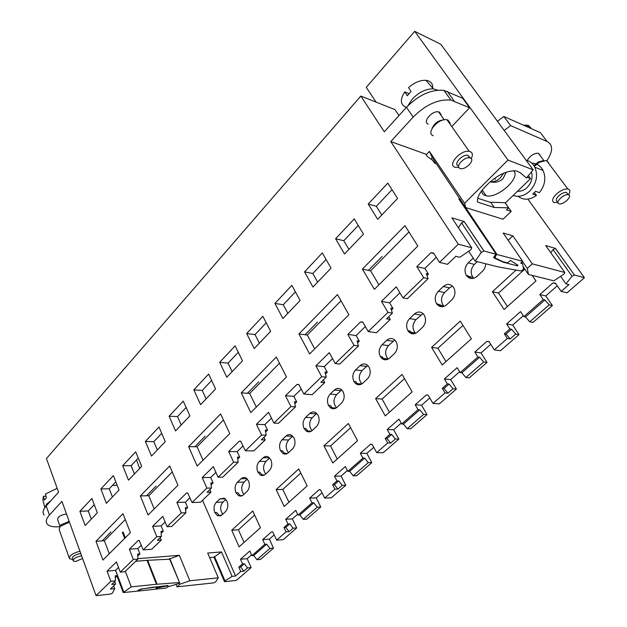 <?xml version="1.0" encoding="UTF-8"?>
<svg xmlns="http://www.w3.org/2000/svg" width="627" height="627" viewBox="0 0 627 627"><rect width="100%" height="100%" fill="white"/><g stroke="black" fill="none" stroke-linecap="round" stroke-linejoin="round"><path stroke-width="0.94" d="M59.824 526.719L57.715 526.829C52.613 527.041 49.133 526.131 47.276 524.101C45.434 521.766 46.155 518.741 49.423 515.033L61.924 501.365L96.041 595.65L110.83 581.3L107.052 571.134L115.54 570.382L117.5 575.61L115.219 575.821L115.446 580.853L110.83 581.3M168.044 585.453L140.66 589.121L137.101 591.19L123.213 592.562L131.262 586.896L125.322 571.299M113.675 585.924L114.678 588.628L112.523 593.024L110.477 594.082L96.041 595.65M122.751 533.428L123.151 532.198L122.296 532.245L124.671 538.374M168.146 585.696L156.092 588.173M138.52 589.96L138.692 590.415L141.373 589.153L152.181 587.327L157.432 586.77L156.029 588.055M138.692 590.415L137.964 591.096L137.76 590.571M179.197 582.569L157.087 584.207L147.659 560.311L169.698 559.19L179.565 582.632L178.342 583.682L167.574 586.935L166.257 588.024L137.964 591.096M135.675 561.29L147.031 560.35L156.46 584.262L157.087 584.207M156.46 584.262L131.262 586.896M114.678 588.628L110.407 589.074L115.595 584.074L111.708 584.458L115.446 580.853M436.392 163.772L434.542 163.122L432.654 160.324L427.34 156.538L425.725 154.14L390.778 141.577L413.169 117.084L406.461 107.272L384.32 131.772L360.831 96.064L46.437 458.572L58.601 492.195L46.21 505.911C42.957 509.633 42.26 512.682 44.109 515.057M399.007 115.517L394.853 109.56L360.831 96.064M115.54 570.382L118.527 567.466M107.052 571.134L116.426 561.925L120.29 572.13L124.898 571.706L137.956 559.088L133.339 559.464L129.358 549.205L137.862 548.594L139.923 553.868L137.642 554.041L137.956 559.088M120.29 572.13L133.339 559.464M137.862 548.594L141.341 545.2M129.358 549.205L138.183 540.529L139.163 540.388L143.191 549.903L151.71 549.276L161.257 540.082L157.361 540.333L161.421 536.414L156.805 536.696L152.62 526.343L161.115 525.888L163.294 531.21L161.006 531.343L161.421 536.414M143.191 549.903L156.805 536.696M161.115 525.888L165.128 521.977M152.62 526.343L162.808 516.327L167.088 526.719L171.704 526.468L185.905 512.745L181.289 512.941L176.885 502.486L185.38 502.211L187.669 507.58L185.388 507.666L185.905 512.745M167.088 526.719L181.289 512.941M185.38 502.211L189.965 497.728M176.885 502.486L186.493 493.041L187.685 492.924L192.027 502.525L200.538 502.235L210.938 492.211L207.051 492.305L211.479 488.025L206.871 488.119L202.223 477.578L210.711 477.484L213.125 482.9L210.837 482.939L211.479 488.025M192.027 502.525L206.871 488.119M210.711 477.484L215.923 472.397M202.223 477.578L213.337 466.645L218.094 477.233L222.703 477.186L238.213 462.193L233.612 462.177L228.706 451.534L237.178 451.652L239.726 457.114L237.445 457.099L238.213 462.193M218.094 477.233L233.612 462.177M237.178 451.652L243.064 445.907M228.706 451.534L239.208 441.212L240.674 441.142L245.361 450.782L253.825 450.899L265.205 439.935L261.341 439.841L266.185 435.154L261.608 435.013L256.427 424.291L264.86 424.628L267.549 430.138L265.284 430.059L266.185 435.154M245.361 450.782L261.608 435.013M264.86 424.628L271.483 418.162M256.427 424.291L268.599 412.315L273.905 423.084L278.482 423.272L295.489 406.829L290.936 406.562L285.457 395.747L293.851 396.335L296.689 401.883L294.431 401.742L295.489 406.829M273.905 423.084L290.936 406.562M293.851 396.335L301.273 389.093M285.457 395.747L296.986 384.414L298.781 384.422L303.836 394.046L312.207 394.657L324.708 382.611L320.891 382.282L326.228 377.125L321.698 376.709L315.898 365.823L324.237 366.677L327.239 372.266L324.998 372.046L326.228 377.125M303.836 394.046L321.698 376.709M324.237 366.677L332.522 358.581M315.898 365.823L329.293 352.648L335.241 363.574L339.748 364.06L358.487 345.947L354.004 345.367L347.86 334.403L356.12 335.547L359.302 341.182L357.084 340.884L358.487 345.947M335.241 363.574L354.004 345.367M356.12 335.547L365.361 326.534M347.86 334.403L360.572 321.902L362.751 322.019L368.237 331.558L376.459 332.757L390.26 319.464L386.514 318.853L392.408 313.163L387.972 312.411L381.451 301.375L389.626 302.849L392.996 308.515L390.801 308.131L392.408 313.163M368.237 331.558L387.972 312.411M389.626 302.849L399.893 292.825M381.451 301.375L396.264 286.813L402.949 297.88L407.362 298.711L428.108 278.662L423.734 277.714L416.806 266.616L424.863 268.45L428.445 274.148L426.282 273.67L428.108 278.662M402.949 297.88L423.734 277.714M424.863 268.45L436.267 257.321M416.806 266.616L430.898 252.767L433.469 252.94L439.519 262.399L447.513 264.304L455.829 256.294L459.818 257.289L470.963 249.703L471.731 247.767L451.871 217.89L464.199 221.527L461.558 222.891L481.293 252.415L475.219 261.145L498.347 266.937L521.123 270.989L523.639 269.14L522.495 263.63L520.747 263.175L522.636 261.287L503.128 233.001L512.878 235.87L532.299 263.849L564.802 272.479L563.924 274.14L553.798 280.818L528.514 274.485L523.122 266.64M439.519 262.399L458.282 244.201L471.731 247.767M458.282 244.201L390.778 141.577M464.199 221.527L483.981 251.019L496.223 254.272L458.854 199.041L460.68 199.629M335.594 238.762L354.255 218.878L363.488 234.145L344.521 254.006L335.594 238.762L343.808 240.713L348.925 249.389M343.808 240.713L358.229 225.454M368.214 204.002L387.823 183.1L397.612 198.422L377.666 219.301L368.214 204.002L376.333 206.307L392.04 189.699M381.757 215.014L376.333 206.307M298.946 333.932L337.459 294.596L348.902 314.762L309.605 353.942L298.946 333.932L307.277 335.037L314.699 348.863M307.277 335.037L341.002 300.842M274.924 303.429L291.876 285.356L300.106 300.498L282.895 318.516L274.924 303.429L283.255 304.753L287.832 313.351M283.255 304.753L295.427 291.876M304.542 271.867L322.317 252.924L331.025 268.137L312.967 287.041L304.542 271.867L312.81 273.49L326.064 259.476M317.654 282.134L312.81 273.49M241.262 392.855L276.295 357.069L286.508 376.984L250.8 412.59L241.262 392.855L249.679 393.435L256.333 407.072M249.679 393.435L279.462 363.245M219.662 362.328L235.125 345.845L242.5 360.815L226.802 377.242L219.662 362.328L228.048 363.135L232.162 371.639M228.048 363.135L238.299 352.296M246.662 333.548L262.846 316.298L270.637 331.354L254.209 348.557L246.662 333.548L255.024 334.606L266.201 322.787M259.366 343.157L255.024 334.606M188.609 446.643L220.61 413.945L229.764 433.57L197.176 466.065L188.609 446.643L197.066 446.785L203.046 460.21M197.066 446.785L223.447 420.035M169.102 416.21L183.272 401.115L189.895 415.881L175.536 430.921L169.102 416.21L177.512 416.587L181.219 424.965M177.512 416.587L186.125 407.479M193.829 389.861L208.626 374.092L215.61 388.959L200.609 404.666L193.829 389.861L202.239 390.441L211.636 380.495M206.134 398.882L202.239 390.441M140.354 495.933L169.705 465.947L177.935 485.259L148.074 515.033L140.354 495.933L148.811 495.706L154.203 508.912M148.811 495.706L172.253 471.935M122.673 465.696L135.706 451.808L141.686 466.355L128.488 480.172L122.673 465.696L131.082 465.696L134.429 473.949M131.082 465.696L138.277 458.078M145.401 441.471L158.984 426.995L165.277 441.651L151.515 456.064L145.401 441.471L153.819 441.651L161.695 433.312M157.338 449.967L153.819 441.651M119.052 490.048L106.386 503.309L100.861 488.95L113.362 475.619L119.052 490.048M112.437 496.976L109.247 488.786L100.861 488.95M109.247 488.786L115.815 481.834M79.895 511.287L91.918 498.481L97.326 512.792L85.154 525.536L79.895 511.287L88.266 510.974L91.307 519.093M88.266 510.974L94.246 504.649M95.962 541.273L122.978 513.678L130.408 532.652L102.946 560.036L95.962 541.273L104.403 540.74L109.286 553.712M104.403 540.74L125.282 519.564M362.414 269.101L404.948 225.657L417.833 246.019L374.382 289.345L362.414 269.101L370.604 270.833L378.927 284.815M370.604 270.833L408.937 231.959M123.151 532.198L125.298 537.747M224.419 581.472L213.995 557.168L221.488 551.925L207.709 553.038L218.282 577.812L189.84 580.782L179.361 555.318L137.924 558.649M221.488 551.925L232.092 576.37L224.975 580.892L214.481 556.439M224.975 580.892L224.474 581.605L224.866 581.66L236.379 580.406L251.129 567.576L247.524 567.929L243.801 571.173L240.713 571.487L235.533 576.009L232.092 576.37M235.533 576.009L202.545 500.299M139.688 468.447L136.49 459.967M117.21 485.361L112.405 485.447M147.659 560.311L147.031 560.35M170.129 559.409L169.698 559.19M214.034 557.262L209.669 557.638M218.282 577.812L215.664 581.895L213.799 582.859L177.041 586.848L176.077 584.458M390.26 319.464L388.669 316.776M357.617 342.812L359.302 341.182M325.468 373.982L327.239 372.266M324.708 382.611L323.297 379.954M294.839 403.678L296.689 401.883M265.629 432.003L267.549 430.138M265.205 439.935L263.943 437.325M237.735 459.035L239.726 457.114M211.087 484.883L213.125 482.9M210.938 492.211L209.81 489.648M185.584 509.602L187.669 507.58M161.163 533.279L163.294 531.21M161.257 540.082L160.238 537.558M137.76 555.969L139.923 553.868M115.305 577.741L117.5 575.61M115.595 584.074L114.67 581.597M426.979 275.567L428.445 274.148M391.413 310.051L392.996 308.515M376.098 102.123L366.262 87.333L414.729 31.35L508.019 160.057L464.583 203.258L429.401 151.397L426.172 154.806M555.741 283.623L552.975 282.942L555.397 283.138L561.181 291.398L568.955 284.611L565.938 283.851L560.624 276.319M468.675 251.255L475.219 261.145M452.247 218.455L451.871 217.89M458.4 227.711L461.558 222.891M483.981 251.019L481.293 252.415M434.096 162.456L435.248 162.087L497.015 254.484L522.636 261.287M497.015 254.484L495.73 255.683L495.338 255.103M503.026 261.702L503.403 262.251L517.455 265.872L518.027 265.299L510.386 260.456L507.541 262.87L502.768 261.631L495.079 257.956L495.73 255.683M503.403 262.251L494.068 257.971L494.711 255.698L496.223 254.272M168.898 559.229L179.361 555.318M169.58 558.586L169.831 559.19M179.494 582.992L179.98 584.184L177.041 586.848M189.84 580.782L179.98 584.184M494.295 349.858L500.44 350.752L518.984 334.614L515.715 334.066L511.522 329.23L509.869 328.94L504.335 333.799L507.361 338.447L494.295 349.858L488.958 341.527L486.873 341.394L474.819 352.053L477.931 357.014L460.187 372.603L457.169 367.657L444.386 378.967L450.68 379.609L459.646 371.717M509.869 328.94L506.6 323.947L512.682 325.045L523.279 315.726M552.975 282.942L539.808 294.58L543.248 299.596L523.882 316.627L520.535 311.627L506.6 323.947M247.524 567.929L244.35 563.744L242.531 563.908L238.816 567.176L240.713 571.487M242.531 563.908L240.478 559.268L247.163 558.673L251.537 554.832M276.593 540.129L283.247 539.643L296.689 527.958L293.107 528.177L289.768 523.874L287.965 523.976L283.968 527.495L286.037 531.876L276.593 540.129L273.004 532.417L272.416 531.759L271.436 531.892L262.682 539.635L264.829 544.314L251.913 555.663L249.82 551.008L240.478 559.268M287.965 523.976L285.724 519.258L292.362 518.905L297.653 514.25M324.7 498.081L331.283 497.862L345.783 485.251L342.248 485.329L338.721 480.901L336.942 480.933L332.631 484.718L334.889 489.178L324.7 498.081L320.781 490.251L320.264 489.656L319.08 489.765L309.644 498.112L311.987 502.87L298.068 515.104L295.779 510.37L285.724 519.258M336.942 480.933L334.489 476.136L341.049 476.065L347.405 470.477M376.678 452.655L383.16 452.741L398.85 439.104L395.378 439.002L391.656 434.44L389.9 434.386L385.229 438.485L387.713 443.007L376.678 452.655L372.383 444.7L370.533 444.269L360.329 453.29L362.892 458.118L347.852 471.339L345.352 466.535L334.489 476.136M389.9 434.386L387.212 429.519L393.662 429.777L401.225 423.123M433.022 403.412L439.362 403.866L456.385 389.061L453 388.748L449.057 384.061L447.349 383.896L442.27 388.356L445.005 392.941L433.022 403.412L428.022 394.994L426.274 394.971L415.207 404.76L418.029 409.658L401.719 423.993L398.976 419.118L387.212 429.519M447.349 383.896L444.386 378.967M260.448 527.73L252.759 510.997L231.739 530.223L239.114 546.83L260.448 527.73M420.756 315.083L414.431 313.986C417.613 311.36 420.623 311.376 423.46 314.049L424.283 315.146C426.407 319.543 425.819 323.603 422.52 327.333L417.613 331.918C414.541 334.426 411.625 334.442 408.867 331.957L407.856 330.633C405.794 326.283 406.374 322.262 409.596 318.579L415.936 319.637L423.021 313.594M414.431 313.986L409.596 318.579M516.052 270.096L492.399 291.727L504.124 309.503L535.975 280.974L532.127 275.394M238.55 495.706L240.353 495.659L237.766 492.673L235.964 492.72L238.55 495.706L240.972 496.161L242.978 495.244L247.022 491.482C249.554 488.558 250.048 485.024 248.511 480.878L246.043 478.001C244.311 477.084 242.68 477.319 241.129 478.707L237.429 482.226L244.068 482.116L247.32 479.044M235.964 492.72C234.467 488.621 234.96 485.118 237.429 482.226M260.283 474.937L262.078 474.921L259.633 472.076L257.838 472.092L260.283 474.937C262.078 475.917 263.802 475.689 265.448 474.247L269.328 470.618C271.946 467.601 272.455 463.996 270.856 459.818L268.536 457.091C266.663 456.017 264.884 456.237 263.175 457.749L259.343 461.401L265.958 461.425L269.61 457.976M257.838 472.092C256.278 467.954 256.78 464.388 259.343 461.401M286.045 436.016C287.926 434.362 289.878 434.158 291.9 435.412L294.032 437.959C295.709 442.184 295.184 445.852 292.472 448.971L288.444 452.741C286.625 454.316 284.744 454.528 282.793 453.376L280.528 450.695C278.89 446.526 279.407 442.889 282.064 439.801L288.655 439.974L292.629 436.212L286.045 436.016L282.064 439.801M460.265 321.134L431.58 347.382L442.192 364.961L471.394 338.807L460.265 321.134M306.141 430.976L307.92 431.039L305.851 428.562L304.071 428.5L306.141 430.976C308.241 432.332 310.302 432.144 312.317 430.412L316.494 426.501C319.315 423.272 319.848 419.526 318.093 415.27L316.173 412.942C313.986 411.477 311.854 411.649 309.777 413.459L305.647 417.386L312.199 417.707L316.322 413.812L309.777 413.459M304.071 428.5C302.363 424.291 302.888 420.584 305.647 417.386M217.561 515.731L219.372 515.645L216.66 512.541L214.849 512.62L217.561 515.731L221.895 514.986L225.508 511.608C227.946 508.779 228.432 505.307 226.966 501.2L224.364 498.183L219.865 498.92L216.291 502.313L222.938 502.094L225.822 499.374M214.849 512.62C213.423 508.56 213.901 505.119 216.291 502.313M340.931 390.55L334.426 390.033C336.73 388.042 339.058 387.901 341.409 389.618L343.087 391.703C344.928 395.998 344.38 399.814 341.456 403.161L337.107 407.221C334.873 409.117 332.623 409.274 330.358 407.691L328.517 405.442C326.73 401.194 327.27 397.424 330.131 394.117L336.644 394.595L341.731 389.9M334.426 390.033L330.131 394.117M444.081 306.352L436.51 303.617C434.346 299.228 434.942 295.129 438.297 291.304L443.336 286.515C446.871 283.631 450.139 283.725 453.133 286.79L453.627 287.472C455.86 291.908 455.257 296.054 451.816 299.925L446.706 304.706C443.281 307.457 440.107 307.402 437.191 304.55L438.9 304.871L441.635 306.744M436.51 303.617L437.191 304.55M473.213 258.112L468.212 262.87L474.38 264.382L477.265 261.663M466.731 275.943L468.416 276.335L468.063 275.833L466.378 275.449L466.731 275.943C469.788 279.211 473.228 279.344 477.053 276.327L482.382 271.342C484.467 269.296 485.564 266.773 485.674 263.763M466.378 275.449C464.105 271.029 464.717 266.836 468.212 262.87M355.517 383.465L357.272 383.622L355.689 381.639L353.926 381.482L355.517 383.465C357.946 385.315 360.4 385.197 362.884 383.113L367.406 378.888C370.447 375.424 371.004 371.521 369.076 367.195L367.665 365.4C365.149 363.401 362.61 363.503 360.047 365.682L355.58 369.922L362.045 370.588L367.72 365.455M353.926 381.482C352.053 377.203 352.601 373.347 355.58 369.922M332.772 462.961L357.57 440.742L348.377 423.507L323.971 445.836L332.772 462.961M381.663 358.244L383.403 358.448L382.094 356.779L380.354 356.567L381.663 358.244C384.257 360.384 386.937 360.313 389.696 358.033L394.407 353.628C397.573 350.038 398.145 346.057 396.123 341.699L394.994 340.226C392.314 337.914 389.547 337.961 386.694 340.351L382.047 344.764L388.458 345.618L394.791 340.038M380.354 356.567C378.387 352.249 378.951 348.314 382.047 344.764M402.04 374.405L375.62 398.576L385.268 415.936L412.143 391.875L402.04 374.405M276.146 489.593L284.196 506.459L307.159 485.894L298.765 468.902L276.146 489.593L282.769 489.436L300.803 473.024M133.198 470.908L131.208 465.563M430.968 159.117L432.293 157.73L435.248 162.087M429.401 151.397L432.293 157.73M414.729 31.35L440.805 44.251L533.185 169.862L508.019 160.057M564.802 272.479L545.67 245.541L555.42 248.417L574.45 275.041L572.059 276.28L565.938 283.851M561.181 291.398L567.067 292.801L584.435 277.698L527.887 199.112M574.45 275.041L584.435 277.698M550.733 252.673L553.069 249.632L572.059 276.28M555.42 248.417L553.069 249.632M532.299 263.849L527.291 268.411L528.514 274.485M527.291 268.411L522.487 261.435M508.168 240.298L512.878 235.87M460.72 199.684L460.21 201.055M495.495 179.22L494.045 178.703M490.659 202.262L494.28 207.474L508.615 207.827L506.491 209.865L511.201 211.401L503.019 219.231L465.132 207.404M517.455 265.872L516.609 264.633M521.593 262.329L522.495 263.63M251.129 567.576L247.163 558.673M244.35 563.744L240.635 566.996L243.801 571.173M240.635 566.996L238.816 567.176M465.885 377.517L469.247 377.877L487.014 362.422L483.683 361.998L479.616 357.233L461.887 372.791L465.885 377.517L483.683 361.998M461.887 372.791L460.187 372.603M477.931 357.014L479.616 357.233M487.014 362.422L481.019 352.915L490.769 344.333M474.819 352.053L481.019 352.915M515.715 334.066L510.166 338.901L507.361 338.447M511.522 329.23L505.997 334.081L510.166 338.901M505.997 334.081L504.335 333.799M518.984 334.614L512.682 325.045M529.768 321.808L533.013 322.419L552.395 305.561L549.197 304.863L544.871 299.957L525.52 316.941L529.768 321.808L549.197 304.863M525.52 316.941L523.882 316.627M543.248 299.596L544.871 299.957M552.395 305.561L545.772 295.936L557.27 285.818M539.808 294.58L545.772 295.936M256.937 559.723L260.534 559.394L273.49 548.131L269.9 548.421L266.64 544.173L253.723 555.506L256.937 559.723L269.9 548.421M253.723 555.506L251.913 555.663M264.829 544.314L266.64 544.173M273.49 548.131L269.351 539.157L274.164 534.917M262.682 539.635L269.351 539.157M293.107 528.177L289.102 531.672L286.037 531.876M289.768 523.874L285.771 527.378L289.102 531.672M285.771 527.378L283.968 527.495M296.689 527.958L292.362 518.905M303.241 519.344L306.815 519.148L320.765 507.008L317.207 507.165L313.774 502.799L299.863 515.01L303.241 519.344L317.207 507.165M299.863 515.01L298.068 515.104M311.987 502.87L313.774 502.799M320.765 507.008L316.243 497.893L322.051 492.783M309.644 498.112L316.243 497.893M342.248 485.329L337.922 489.099L334.889 489.178M338.721 480.901L334.41 484.687L337.922 489.099M334.41 484.687L332.631 484.718M345.783 485.251L341.049 476.065M353.189 475.783L356.716 475.744L371.787 462.632L368.284 462.624L364.663 458.133L349.631 471.332L353.189 475.783L368.284 462.624M349.631 471.332L347.852 471.339M362.892 458.118L364.663 458.133M371.787 462.632L366.834 453.376L373.778 447.27M360.329 453.29L366.834 453.376M395.378 439.002L390.692 443.085L387.713 443.007M391.656 434.44L386.984 438.539L390.692 443.085M386.984 438.539L385.229 438.485M398.85 439.104L393.662 429.777M407.229 428.664L410.685 428.805L427.026 414.596L423.593 414.392L419.761 409.776L403.459 424.079L407.229 428.664L423.593 414.392M403.459 424.079L401.719 423.993M418.029 409.658L419.761 409.776M427.026 414.596L421.587 405.207L429.824 397.957M415.207 404.76L421.587 405.207M453 388.748L447.913 393.184L445.005 392.941M449.057 384.061L443.987 388.505L447.913 393.184M443.987 388.505L442.27 388.356M456.385 389.061L450.68 379.609M244.052 542.418L238.409 529.815L231.739 530.223M238.409 529.815L254.625 515.057M415.591 333.282L415.215 332.913C412.041 328.517 412.284 324.088 415.936 319.637M507.439 306.525L498.512 293.06L492.399 291.727M498.512 293.06L524.823 269.116M243.848 494.452C240.995 490.189 241.066 486.074 244.068 482.116M265.754 473.965C262.784 469.686 262.854 465.508 265.958 461.425M288.475 452.71C285.371 448.423 285.434 444.175 288.655 439.974M431.58 347.382L437.881 348.251L462.969 325.421M445.977 361.575L437.881 348.251M312.034 430.663C308.813 426.36 308.868 422.042 312.199 417.707M222.703 514.234C219.967 509.978 220.046 505.934 222.938 502.094M336.48 407.746C333.141 403.435 333.196 399.054 336.644 394.595M443.469 305.725C440.538 301.305 440.899 296.924 444.559 292.582L449.583 287.832L452.467 286.069M473.738 278.255L472.915 277.361C470.242 272.933 470.728 268.607 474.38 264.382M361.85 383.912C358.417 379.586 358.479 375.15 362.045 370.588M323.971 445.836L330.523 445.969L350.611 427.692M337.24 458.956L330.523 445.969M388.199 359.114L388.082 358.997C384.696 354.639 384.821 350.179 388.458 345.618M375.62 398.576L382.07 399.054L404.486 378.645M389.43 412.213L382.07 399.054M288.922 502.227L282.769 489.436M465.626 206.918L464.583 203.258M494.28 207.474L477.461 202.035C477.037 197.568 479.663 192.418 485.353 186.572L488.629 183.319C498.285 174.518 507.47 170.372 516.178 170.889L520.167 172.597L526.398 178.021L533.185 169.862M505.056 202.678L511.201 211.401M508.615 207.827L504.994 202.67M477.766 198.226L490.008 202.247L505.652 202.693L530.505 178.656L527.08 177.206M513.591 170.74C521.209 177.606 497.587 198.877 486.129 195.773L485.173 195.522C482.915 194.738 481.74 193.163 481.638 190.804M528.342 175.685L530.505 178.656M490.204 181.83C494.993 182.951 499.249 181.932 502.964 178.773L506.248 172.19M531.508 171.884C532.958 177.653 531.492 182.872 527.103 187.551C524.133 190.31 520.912 191.548 517.447 191.282M503.685 173.17L500.346 177.825C497.25 180.772 493.904 182.073 490.314 181.736M526.014 160.12C529.917 161.076 532.856 163.435 534.831 167.213C538.232 175.685 536.524 183.656 529.705 191.141C524.36 195.922 518.835 197.356 513.129 195.459M531.72 163.091C536.79 163.381 540.576 165.841 543.076 170.458C546.266 178.013 545.035 185.412 539.385 192.661L535.615 191.29L532.707 194.072L536.485 195.42C529.807 200.123 523.631 200.413 517.957 196.306M534.416 192.575L536.485 195.42M69.182 521.437L61.046 524.783L60.082 526.445M69.44 522.15L60.106 526.421L59.181 529.627L69.182 557.787M79.966 551.235C72.575 553.194 69.088 555.687 69.511 558.704L72.685 559.456M73.03 560.413L72.403 558.665C72.309 556.4 74.879 554.715 80.107 553.602L80.82 553.586M66.478 513.952L66.321 513.952C60.38 515.081 57.496 517.009 57.668 519.759L60.059 526.468M81.675 555.937L80.961 555.953C75.726 557.082 73.155 558.767 73.241 561.024L75.53 561.51L82.592 558.477M413.169 117.084C425.694 104.623 438.273 98.956 450.907 100.093L469.576 107.766L451.777 126.583M406.461 107.272C418.86 94.818 431.36 89.199 443.979 90.421L462.679 98.251L469.576 107.766M547.12 141.498L540.435 132.681L503.826 116.473L510.621 125.619L547.12 141.498C553.132 144.892 553.085 151.256 546.971 160.59M50.897 500.714L46.649 504.116L44.815 507.643M57.206 488.331L45.434 493.99L46.445 497.791L44.384 500.087L43.381 496.286L42.902 499.938L44.799 507.674M46.03 496.223L43.381 496.286M437.575 90.178L433.359 88.846C426.078 88.728 419.087 92.091 412.378 98.948L407.903 105.736M432.661 88.807C433.226 83.861 430.992 81.032 425.976 80.319C420.223 80.068 414.408 82.505 408.538 87.615L411.03 91.542L407.229 95.774L404.752 91.855C400.002 99.309 400.269 104.395 405.559 107.115M408.969 93.627L404.752 91.855M450.233 123.268L447.976 120.07L446.996 119.788C438.571 117.727 425.318 133.3 433.281 135.722M446.996 119.788L469.223 151.366L470.203 151.624C472.703 152.816 473.032 155.135 471.183 158.6M458.839 167.385L454.975 167.26C447.035 165.058 460.814 149.524 469.223 151.366M458.321 165.873C453.039 164.376 462.279 154.046 467.86 155.284L469.944 157.526M441.118 114.608L439.362 112.115L438.626 111.896C432.191 110.242 422.12 122.179 428.225 124.115M443.657 119.898C438.273 120.47 434.448 123.253 432.175 128.253M460.1 168.451L460.633 168.592C466.088 169.893 475.517 159.658 470.297 158.028L469.662 157.863C464.09 156.632 454.818 166.97 460.1 168.451M530.912 127.947L528.569 125.439L523.279 125.086M548.562 162.62L546.454 160.441L539.212 162.369L534.337 166.304M568.54 194.77C570.343 191.925 570.304 190.044 568.438 189.142L567.835 188.978C564.41 188.719 560.585 190.428 556.368 194.104C552.316 198.304 551.556 201.134 554.088 202.576L557.975 202.419M557.254 201.439C555.577 200.468 556.094 198.587 558.798 195.789C561.62 193.335 564.167 192.199 566.447 192.379L567.78 194.166M539.949 154.885L538.327 153.184C533.687 153.325 530.003 155.755 527.276 160.473M538.327 153.184L543.805 160.512L538.256 161.978L533.945 165.677M568.564 194.809L568.18 194.699C563.853 193.625 554.77 202.607 558.971 203.759L559.3 203.846C563.532 204.966 572.702 196.063 568.564 194.809M504.179 130.463L510.621 125.619M503.826 116.473L497.43 121.301M115.603 570.319L123.691 591.817M139.265 540.458L138.183 540.529M187.794 493.01L186.493 493.041M240.792 441.251L239.208 441.212M298.907 384.57L296.986 384.414M362.908 322.262L360.572 321.902M433.821 253.488L430.898 252.767M305.043 334.74L317.458 322.129M247.422 393.278L258.732 381.788M194.793 446.745L205.139 436.235M146.538 495.769L156.037 486.113M102.13 540.882L110.893 531.986M368.402 270.37L382.094 256.459M157.291 588.016L156.969 587.193M156.601 587.53L156.821 588.095M494.06 256.435L494.719 257.415M502.188 261.357L502.595 261.961M493.7 257.423L494.068 257.971M489.115 341.739L486.873 341.394M555.248 282.957L554.582 283.333M272.526 531.821L271.436 531.892M320.373 489.734L319.08 489.765M372.085 444.3L370.533 444.269M428.139 395.128L426.274 394.971M413.138 333.823L409.58 330.891L407.856 330.633M242.484 495.596L240.353 495.659L241.426 496.059M246.913 478.636L241.129 478.707M264.602 474.898L262.078 474.921L263.348 475.431M269.438 457.796L263.175 457.749M286.053 454.026L284.587 453.399L282.315 450.727L280.528 450.695M311.329 431.164L307.92 431.039L309.605 431.815M221.143 515.566L219.372 515.645L220.273 515.966M225.203 498.755L219.865 498.92M334.034 408.741L332.13 407.801L330.288 405.551L328.517 405.442M443.336 286.515L449.583 287.832M438.297 291.304L444.559 292.582M468.416 276.335L471.292 278.498M361.693 384.006L357.272 383.622L359.404 384.759M366.497 366.372L360.047 365.682M388.082 358.997L383.403 358.448L385.754 359.804M393.09 341.237L386.694 340.351M46.21 505.911L49.423 515.033M454.23 101.088L447.31 91.44M117.022 576.072L123.158 592.405M170.066 559.26L179.565 582.632M464.121 221.503L483.903 251.004M408.867 331.957L415.215 332.913M282.793 453.376L287.534 453.439M332.138 407.801L336.033 408.036M330.358 407.691L332.13 407.801M468.416 276.327L472.915 277.361M555.365 248.402L574.403 275.034M486.129 195.773L482.187 190.099M534.831 167.213L543.076 170.458M61.046 524.783L60.106 526.421M68.178 521.523L69.432 522.158M450.907 100.093L443.979 90.421M425.976 80.319L433.359 88.846M438.626 111.896L444.175 119.796M467.86 155.284L469.662 157.863M526.743 124.945L529.345 127.767M546.454 160.441L567.835 188.978M538.256 161.978L539.212 162.369M566.447 192.379L568.18 194.699"/></g></svg>
